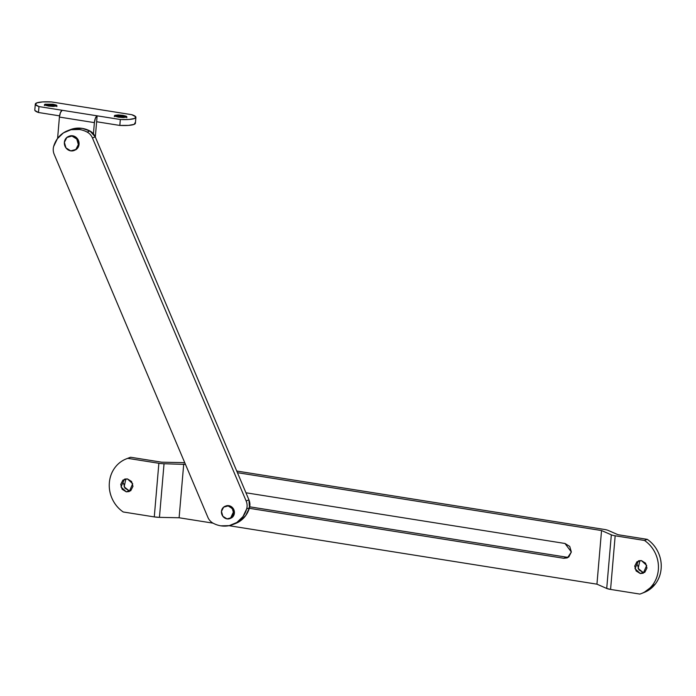 <?xml version="1.0" encoding="UTF-8"?>
<svg xmlns="http://www.w3.org/2000/svg" width="696" height="696" viewBox="0 0 696 696"><rect width="100%" height="100%" fill="white"/><g stroke="black" fill="none" stroke-linecap="round" stroke-linejoin="round"><path stroke-width="1.04" d="M123.531 483.302L124.932 488.166L129.099 490.75L126.298 491.846L121 486.983L124.436 479.213L127.411 478.9L131.57 481.484L132.971 486.347L130.787 490.637L126.298 491.846L122.131 489.262L120.73 484.399L122.922 480.11L127.411 478.9L132.71 483.763L129.273 491.533L126.298 491.846L130.596 490.793M640.285 573.53L643.087 572.434L640.285 573.53L636.127 570.946L634.726 566.083L636.91 561.794L641.399 560.585L646.697 565.448L643.261 573.217L640.285 573.53L634.987 568.675L638.423 560.898L641.399 560.585L645.566 563.168L646.958 568.032L644.774 572.321L640.285 573.53M644.557 592.296A30.241 27.744 -111.4 0 0 661.2 567.666A30.241 27.744 -111.4 0 0 647.28 539.356L644.479 540.461A30.241 27.744 68.6 0 1 658.399 568.771A30.241 27.744 68.6 0 1 641.755 593.401A30.241 27.744 68.6 0 1 639.876 594.08L610.575 589.425L606.721 588.451L596.942 584.17L228.984 525.689L596.942 584.17L601.544 530.543L611.323 534.824L601.544 530.543L596.942 584.17L606.721 588.451L611.323 534.824A7.56 1.427 4.9 0 0 615.168 535.798A7.56 1.427 -175.1 0 1 611.323 534.824L606.721 588.451A7.56 1.427 4.9 0 0 610.575 589.425L615.168 535.798L644.479 540.461L615.168 535.798L610.575 589.425L639.876 594.08C645.009 592.435 649.246 589.416 652.587 585.032C655.919 580.655 657.833 575.583 658.329 569.841C658.816 564.091 657.816 558.557 655.31 553.25C652.804 547.935 649.194 543.672 644.479 540.461L647.28 539.356L617.97 534.702L608.191 530.422A7.56 1.427 4.9 0 0 604.346 529.447L236.727 471.027L604.346 529.447A7.56 1.427 -175.1 0 1 608.191 530.422L617.97 534.702L647.28 539.356C651.995 542.576 655.606 546.838 658.112 552.145C660.617 557.461 661.618 562.986 661.13 568.736C660.635 574.487 658.721 579.55 655.388 583.935L643.896 592.557M637.527 564.987L638.928 569.85L643.087 572.434L638.136 568.502L639.902 560.541M179.107 517.763L213.054 523.157L179.107 517.763L183.709 464.145L179.107 517.763L159.445 517.363L164.038 463.745L159.445 517.363L179.107 517.763M601.544 530.543L237.432 472.68L601.544 530.543M185.484 464.423L164.038 463.745A7.56 1.427 -175.1 0 1 158.871 463.284L154.277 516.91A7.56 1.427 4.9 0 0 159.445 517.363L154.277 516.91L158.871 463.284L127.812 458.351C122.679 459.995 118.451 463.014 115.11 467.399C111.778 471.784 109.864 476.847 109.368 482.598C108.88 488.34 109.881 493.873 112.387 499.189C114.892 504.496 118.503 508.759 123.218 511.978L154.277 516.91L123.218 511.978A30.241 27.744 68.6 0 1 109.298 483.659A30.241 27.744 68.6 0 1 125.941 459.029A30.241 27.744 68.6 0 1 127.812 458.351L158.871 463.284A7.56 1.427 4.9 0 0 164.038 463.745L185.484 464.423M567.536 557.748L571.346 551.989L564.987 543.48L245.94 492.777L564.987 543.48L569.746 546.43L571.346 551.989L568.85 556.887L563.725 558.27L249.316 508.306L563.725 558.27L566.527 557.174L568.458 557.192M128.595 457.985L130.613 457.246L161.672 462.188L181.334 462.588A7.56 1.427 -175.1 0 1 184.797 462.814A7.56 1.427 4.9 0 0 181.334 462.588L161.672 462.188L130.613 457.246L127.812 458.351L130.613 457.246A30.241 27.744 -111.4 0 0 128.743 457.933M566.527 557.174L249.707 506.818L566.527 557.174L563.725 558.27L567.118 557.914M125.906 478.857L124.14 486.817L129.099 490.75M225.156 506.244L228.827 505.661L225.547 506.088L228.827 505.661L234.134 510.516L230.428 518.381M235.753 523.409A26.457 24.273 -111.4 0 0 249.472 507.784L246.671 508.88A26.457 24.273 68.6 0 1 232.951 524.514A26.457 24.273 68.6 0 1 220.902 525.837A26.457 24.273 68.6 0 1 213.211 523.244A11.336 10.405 68.6 0 1 207.878 517.319L54.201 154.373A11.336 10.405 68.6 0 1 53.67 146.438A26.457 24.273 68.6 0 1 67.808 130.648A26.457 24.273 68.6 0 1 79.44 129.491A26.457 24.273 68.6 0 1 87.13 132.075L89.932 130.978A26.457 24.273 -111.4 0 0 82.241 128.386A26.457 24.273 -111.4 0 0 70.609 129.552M92.438 137.956L246.14 500.963L248.942 499.858L95.239 136.86L92.438 137.956L95.239 136.86A11.336 10.405 -111.4 0 0 89.932 130.978L87.13 132.075A11.336 10.405 68.6 0 1 92.438 137.956A11.336 10.405 -111.4 0 0 87.13 132.075A26.457 24.273 -111.4 0 0 79.44 129.491L71.079 129.691L63.44 132.875L57.403 138.687L53.67 146.438A11.336 10.405 -111.4 0 0 54.201 154.373L207.878 517.319A11.336 10.405 -111.4 0 0 213.211 523.244A26.457 24.273 -111.4 0 0 220.902 525.837L229.254 525.637L236.901 522.444L242.939 516.632L246.671 508.88L249.472 507.784A11.336 10.405 -111.4 0 0 248.942 499.858L246.14 500.963A11.336 10.405 68.6 0 1 246.671 508.88A11.336 10.405 -111.4 0 0 246.14 500.963L92.438 137.956M231.455 517.92A6.612 6.064 -111.4 0 0 234.265 511.038A6.612 6.064 -111.4 0 0 228.827 505.661L228.131 505.931A6.612 6.064 68.6 0 1 233.56 511.316A6.612 6.064 68.6 0 1 230.75 518.198A6.612 6.064 68.6 0 1 227.018 518.877L231.507 517.667L233.691 513.378L232.29 508.515L228.131 505.931L223.642 507.14L221.459 511.43L222.859 516.293L227.018 518.877A6.612 6.064 68.6 0 1 221.589 513.5A6.612 6.064 68.6 0 1 224.399 506.61A6.612 6.064 68.6 0 1 228.131 505.931L228.827 505.661L232.995 508.245L234.395 513.1L232.212 517.398L230.306 518.442L232.212 517.398L234.395 513.1L232.995 508.245L228.827 505.661A6.612 6.064 -111.4 0 0 226.061 505.896M235.274 523.601L239.702 521.347L245.74 515.536L249.472 507.784L248.942 499.858L95.239 136.86L89.932 130.978L82.241 128.386L73.88 128.586L70.018 129.778M126.315 117.198L122.87 116.258L122.957 115.336L126.855 116.771L118.329 117.154L114.927 116.232L114.875 115.327L118.198 114.953L122.957 115.336L126.359 116.249L126.411 117.163L123.088 117.528L118.329 117.154L114.431 115.71L122.957 115.336L122.87 116.258L126.315 117.198M123.314 117.528L122.87 116.258L123.314 117.528M56.385 106.079L52.94 105.148L53.027 104.217L56.924 105.662L48.398 106.036L44.996 105.122L44.944 104.209L53.027 104.217L56.428 105.139L56.48 106.044L53.157 106.418L48.398 106.036L44.5 104.6L53.027 104.217L52.94 105.148L56.385 106.079M53.383 106.418L52.94 105.148L53.383 106.418M135.172 122.609L134.189 124.358L128.577 125.384L119.825 125.437L96.631 121.748L95.317 137.042L97.136 115.832L62.17 110.272A6.046 2.123 99 0 0 59.421 117.067L57.594 138.417L59.421 117.067L60.439 112.63L62.17 110.272L120.33 119.512L129.091 119.468L134.693 118.442L135.676 116.693L131.788 114.692L51.608 101.947L42.708 101.921L36.792 102.877L35.435 104.583L38.976 106.584L38.471 112.5L38.976 106.584L62.17 110.272L38.976 106.584A18.896 3.576 -175.1 0 1 35.322 103.991A18.896 3.576 -175.1 0 1 51.608 101.947L131.788 114.692A18.896 3.576 -175.1 0 1 135.894 117.433A18.896 3.576 -175.1 0 1 120.33 119.512L97.136 115.832L96.631 121.748L119.825 125.437L120.33 119.512L119.825 125.437A18.896 3.576 4.9 0 0 135.381 123.349M34.931 110.499L38.471 112.5L59.569 115.858L38.471 112.5A18.896 3.576 4.9 0 1 34.817 109.907M97.136 115.832L95.404 118.181L94.386 122.626L93.429 133.823L94.386 122.626A6.046 2.123 -81 0 1 97.136 115.832M59.421 117.067L94.386 122.626L59.421 117.067M44.962 105.105L52.94 105.148L44.962 105.105M114.892 116.215L122.87 116.258L114.892 116.215M75.69 149.814A7.56 6.934 -111.4 0 0 78.909 141.941A7.56 6.934 -111.4 0 0 72.697 135.798L71.992 136.068A7.56 6.934 68.6 0 1 78.204 142.219A7.56 6.934 68.6 0 1 74.994 150.084A7.56 6.934 68.6 0 1 70.731 150.867L75.855 149.483L78.352 144.577L76.751 139.026L71.992 136.068L66.868 137.451L64.371 142.358L65.972 147.909L70.731 150.867A7.56 6.934 68.6 0 1 64.519 144.716A7.56 6.934 68.6 0 1 67.73 136.851A7.56 6.934 68.6 0 1 71.992 136.068L72.697 135.798A7.56 6.934 -111.4 0 0 69.687 136.016M68.991 136.268L72.697 135.798L77.456 138.748L79.057 144.307L76.56 149.205L74.428 150.397M638.867 560.724L638.423 560.898M124.88 479.039L124.436 479.213M644.209 592.435L641.408 593.54M129.091 457.794L126.289 458.899M232.786 524.575L235.587 523.479M67.547 130.744L70.348 129.647M126.776 117.702L126.855 116.771M56.846 106.584L56.924 105.662M135.903 117.328L135.398 123.244M34.8 110.011L35.305 104.096M44.422 105.522L44.5 104.6M114.353 116.632L114.431 115.71M230.689 518.285L229.993 518.563M69.296 136.155L68.599 136.433M74.829 150.232L74.124 150.501"/></g></svg>

